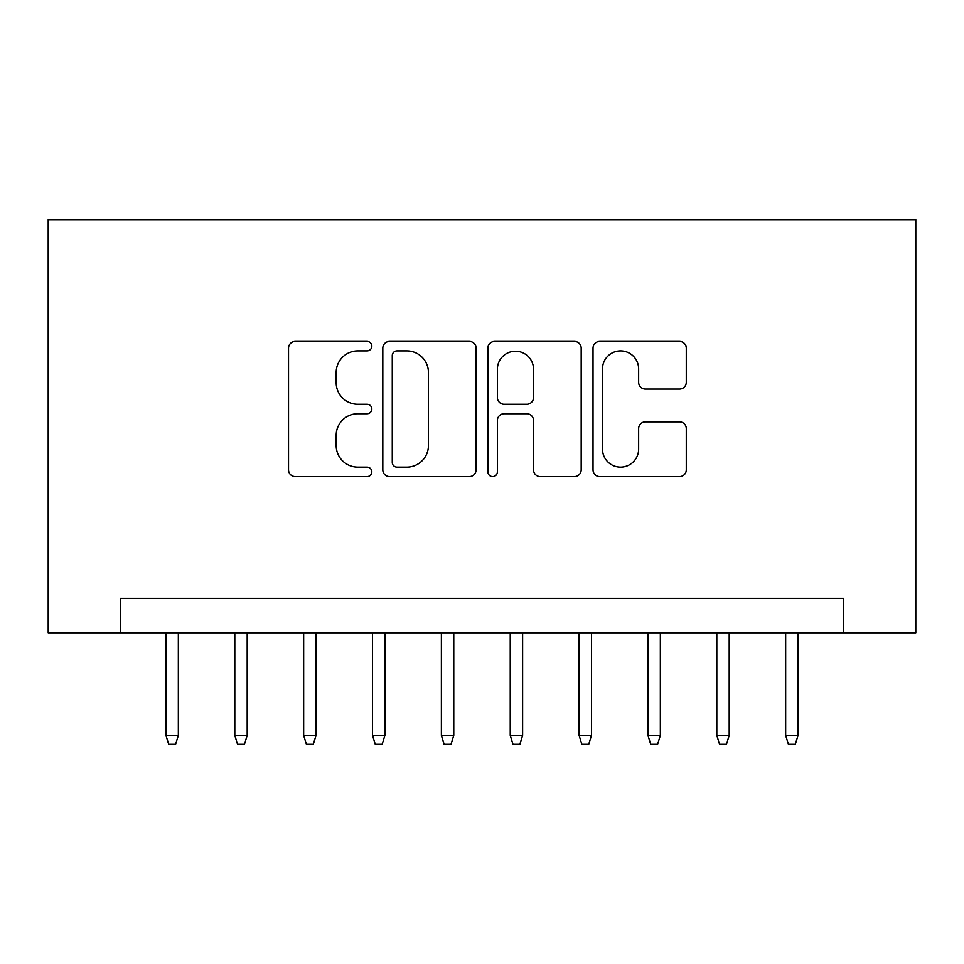 <?xml version="1.0" encoding="UTF-8"?>
<svg xmlns="http://www.w3.org/2000/svg" width="964" height="964" viewBox="0 0 964 964"><rect width="100%" height="100%" fill="white"/><g stroke="black" fill="none" stroke-linecap="round" stroke-linejoin="round"><path stroke-width="1.45" d="M371.827 346.16A4.736 4.736 0 0 0 367.103 341.425L295.285 341.425A6.76 6.76 0 0 0 288.525 348.185L288.525 469.842A6.76 6.76 0 0 0 295.285 476.602L367.103 476.602A4.736 4.736 0 0 0 371.827 471.866A4.736 4.736 0 0 0 367.103 467.142L357.813 467.142A21.63 21.63 0 0 1 336.183 445.513L336.183 435.367A21.63 21.63 0 0 1 357.813 413.737L367.103 413.737A4.736 4.736 0 0 0 371.827 409.013A4.736 4.736 0 0 0 367.103 404.278L357.813 404.278A21.63 21.63 0 0 1 336.183 382.648L336.183 372.514A21.63 21.63 0 0 1 357.813 350.884L367.103 350.884A4.736 4.736 0 0 0 371.827 346.16M679.524 389.07A6.76 6.76 0 0 0 686.284 382.31L686.284 348.185A6.76 6.76 0 0 0 679.524 341.425L599.777 341.425A6.76 6.76 0 0 0 593.017 348.185L593.017 469.842A6.76 6.76 0 0 0 599.777 476.602L679.524 476.602A6.76 6.76 0 0 0 686.284 469.842L686.284 428.606A6.76 6.76 0 0 0 679.524 421.858L645.398 421.858A6.76 6.76 0 0 0 638.638 428.606L638.638 449.055A18.075 18.075 0 0 1 620.551 467.142A18.075 18.075 0 0 1 602.476 449.055L602.476 368.971A18.075 18.075 0 0 1 620.551 350.884A18.075 18.075 0 0 1 638.638 368.971L638.638 382.31A6.76 6.76 0 0 0 645.398 389.07L679.524 389.07M843.5 632.794L915.8 632.794L915.8 219.659L48.2 219.659L48.2 632.794L843.5 632.794L843.5 598.367L120.5 598.367L120.5 632.794M476.083 348.185A6.76 6.76 0 0 0 469.323 341.425L389.577 341.425A6.76 6.76 0 0 0 382.816 348.185L382.816 469.842A6.76 6.76 0 0 0 389.577 476.602L469.323 476.602A6.76 6.76 0 0 0 476.083 469.842L476.083 348.185M494.677 341.425L574.423 341.425A6.76 6.76 0 0 1 581.184 348.185L581.184 469.842A6.76 6.76 0 0 1 574.423 476.602L540.298 476.602A6.76 6.76 0 0 1 533.538 469.842L533.538 420.497A6.76 6.76 0 0 0 526.778 413.737L504.136 413.737A6.76 6.76 0 0 0 497.376 420.497L497.376 471.866A4.736 4.736 0 0 1 492.64 476.602A4.736 4.736 0 0 1 487.917 471.866L487.917 348.185A6.76 6.76 0 0 1 494.677 341.425M397.011 350.884A4.736 4.736 0 0 0 392.276 355.62L392.276 462.407A4.736 4.736 0 0 0 397.011 467.142L406.808 467.142A21.63 21.63 0 0 0 428.438 445.513L428.438 372.514A21.63 21.63 0 0 0 406.808 350.884L397.011 350.884M533.538 369.308A18.075 18.075 0 0 0 515.451 351.221A18.075 18.075 0 0 0 497.376 369.308L497.376 397.517A6.76 6.76 0 0 0 504.136 404.278L526.778 404.278A6.76 6.76 0 0 0 533.538 397.517L533.538 369.308M178.34 735.399L175.581 744.341L168.7 744.341L165.941 735.399L178.34 735.399L178.34 632.794M165.941 735.399L165.941 632.794M247.194 735.399L244.446 744.341L237.554 744.341L234.806 735.399L247.194 735.399L247.194 632.794M234.806 735.399L234.806 632.794M316.059 735.399L313.3 744.341L306.419 744.341L303.66 735.399L316.059 735.399L316.059 632.794M303.66 735.399L303.66 632.794M384.913 735.399L382.154 744.341L375.273 744.341L372.514 735.399L384.913 735.399L384.913 632.794M372.514 735.399L372.514 632.794M453.767 735.399L451.019 744.341L444.127 744.341L441.379 735.399L453.767 735.399L453.767 632.794M441.379 735.399L441.379 632.794M522.621 735.399L519.873 744.341L512.981 744.341L510.233 735.399L522.621 735.399L522.621 632.794M510.233 735.399L510.233 632.794M591.486 735.399L588.727 744.341L581.846 744.341L579.087 735.399L591.486 735.399L591.486 632.794M579.087 735.399L579.087 632.794M660.34 735.399L657.581 744.341L650.7 744.341L647.941 735.399L660.34 735.399L660.34 632.794M647.941 735.399L647.941 632.794M729.194 735.399L726.446 744.341L719.554 744.341L716.806 735.399L729.194 735.399L729.194 632.794M716.806 735.399L716.806 632.794M798.059 735.399L795.3 744.341L788.419 744.341L785.66 735.399L798.059 735.399L798.059 632.794M785.66 735.399L785.66 632.794"/></g></svg>
